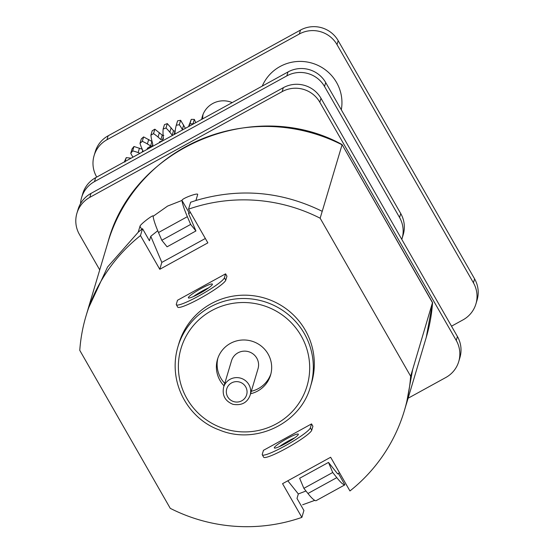 <?xml version="1.0" encoding="UTF-8"?>
<svg xmlns="http://www.w3.org/2000/svg" width="554" height="554" viewBox="0 0 554 554"><rect width="100%" height="100%" fill="white"/><g stroke="black" fill="none" stroke-linecap="round" stroke-linejoin="round"><path stroke-width="0.83" d="M99.727 269.895L79.395 234.397A27.686 27.201 16.6 0 1 76.909 213.269A27.686 27.201 16.6 0 1 89.796 197.363L282.138 91.639A27.686 27.201 16.6 0 1 319.824 102.241L456.247 340.454A27.686 27.201 16.6 0 1 458.733 361.575A27.686 27.201 16.6 0 1 445.845 377.489L408.104 398.236M203.076 114.332A22.146 21.758 -163.4 0 0 202.674 118.84M451.51 326.188L463.033 319.859A27.686 27.201 -163.4 0 0 475.914 303.945L477.091 300.005A27.686 27.201 -163.4 0 0 474.605 278.884L338.182 40.671A27.686 27.201 -163.4 0 0 300.497 30.068L108.155 135.792A27.686 27.201 -163.4 0 0 95.267 151.699L94.09 155.646A27.686 27.201 -163.4 0 0 96.576 176.768L96.749 177.065M475.914 303.945A27.686 27.201 -163.4 0 0 473.435 282.824L337.005 44.611A27.686 27.201 -163.4 0 0 299.319 34.009L106.977 139.733A27.686 27.201 -163.4 0 0 94.09 155.646M201.711 119.373A22.146 21.758 16.6 0 1 202.39 116.271A22.146 21.758 16.6 0 1 232.216 102.608M341.312 109.803A41.522 40.802 -163.4 0 0 324.415 69.132A41.522 40.802 -163.4 0 0 280.019 66.542A41.522 40.802 -163.4 0 0 262.25 86.099M124.338 161.9L126.257 157.627L124.934 162.059M131.125 158.167L126.257 157.627M139.975 153.306L138.126 152.592A40.31 39.611 -163.4 0 0 132.662 150.917L130.758 153.285A40.31 39.611 -163.4 0 0 132.974 157.156M130.758 153.285L132.081 148.853L133.985 146.485L132.662 150.917M142.233 149.234L133.985 146.485M142.205 152.08L142.731 150.321M152.738 144.172L152.212 145.924A1.62 1.593 16.6 0 1 150.605 145.896L147.378 143.95A40.31 39.611 -163.4 0 0 142.295 141.339L139.996 143.327A40.31 39.611 -163.4 0 0 141.956 148.624L143.257 151.498M139.996 143.327L141.312 138.895L143.618 136.907L142.295 141.339M150.605 145.896L151.928 141.464L143.618 136.907M163.243 137.288L162.474 139.871A1.62 1.593 16.6 0 1 160.889 139.56L158.063 137.08A40.31 39.611 -163.4 0 0 153.527 133.625L150.896 135.176A40.31 39.611 -163.4 0 0 151.872 140.723L152.779 144.338A1.62 1.593 16.6 0 1 152.218 145.931M150.896 135.176L152.218 130.744L154.85 129.193L153.527 133.625M160.889 139.56L162.211 135.128L154.85 129.193M162.211 135.128L163.79 135.439M172.481 135.439A1.62 1.593 16.6 0 1 172.176 135.155L169.843 132.219A40.31 39.611 -163.4 0 0 165.999 128.022L163.125 129.082A40.31 39.611 -163.4 0 0 163.084 134.705L163.319 138.41A1.62 1.593 16.6 0 1 162.474 139.878M163.125 129.082L164.448 124.65L167.315 123.59L165.999 128.022M172.176 135.148L173.499 130.716L167.315 123.59M173.499 130.716L175.002 131.305L174.025 134.587M182.543 129.906L182.328 129.511A40.31 39.611 -163.4 0 0 179.302 124.719L176.276 125.252A40.31 39.611 -163.4 0 0 175.216 130.765L174.815 134.158M176.276 125.252L177.599 120.82L180.625 120.287L179.302 124.719M185.424 128.376L180.625 120.287M193.145 124.082A40.31 39.611 -163.4 0 0 193.014 123.812L189.939 123.805L191.255 119.373L188.595 126.582M189.939 123.805A40.31 39.611 -163.4 0 0 188.782 126.478M193.014 123.812L194.336 119.38L191.255 119.373M195.756 122.642L194.336 119.38M147.08 149.4L147.447 148.188L150.03 146.581L149.608 148.008M151.034 147.226L150.03 146.581M159.303 142.683L159.552 141.838L162.308 141.028M385.162 210.333L384.649 209.44M80.538 203.63A27.686 27.201 16.6 0 1 81.604 197.508A27.686 27.201 16.6 0 1 94.492 181.601L286.84 75.877A27.686 27.201 16.6 0 1 324.526 86.479L399.559 217.493A27.686 27.201 16.6 0 1 402.045 238.622A27.686 27.201 16.6 0 1 401.802 239.39M402.045 238.622L403.222 234.681A27.686 27.201 -163.4 0 0 400.736 213.553L325.697 82.539A27.686 27.201 -163.4 0 0 288.011 71.937L95.669 177.661A27.686 27.201 -163.4 0 0 82.781 193.568L81.604 197.508M76.909 213.269L78.086 209.329A27.686 27.201 16.6 0 1 90.967 193.422L283.316 87.698A27.686 27.201 16.6 0 1 321.001 98.3L457.424 336.513A27.686 27.201 16.6 0 1 459.91 357.635L458.733 361.575M250.138 395.182L258.032 368.708A13.843 13.601 -163.4 0 0 237.943 352.843A13.843 13.601 -163.4 0 0 231.503 360.799L223.608 387.274A13.843 13.601 16.6 0 1 245.45 380.633A13.843 13.601 16.6 0 1 250.138 395.182C247.333 402.71 241.613 405.757 232.964 404.323C225.132 401.117 222.009 395.438 223.608 387.274M217.902 358.085A27.686 27.201 -163.4 0 0 224.772 383.375M251.301 391.283A27.686 27.201 -163.4 0 0 270.899 373.888M250.567 393.749A27.686 27.201 -163.4 0 0 270.56 375.127A27.686 27.201 -163.4 0 0 261.197 346.028A27.686 27.201 -163.4 0 0 230.388 343.397A27.686 27.201 -163.4 0 0 217.5 359.311A27.686 27.201 -163.4 0 0 224.038 385.84M286.217 448.373A27.686 3.58 150.2 0 1 263.662 457.202L262.298 454.82A27.686 3.58 -29.8 0 0 284.853 445.991A27.686 3.58 -29.8 0 0 310.365 427.847L311.542 423.907L312.906 426.289L311.729 430.229A27.686 3.58 150.2 0 1 286.217 448.373M311.542 423.907L263.455 450.34L262.277 454.28A27.686 3.58 -29.8 0 0 262.298 454.82M279.306 446.663A13.843 1.787 150.2 0 1 294.707 437.847M285.587 443.525A13.843 1.787 150.2 0 1 274.313 447.944A13.843 1.787 150.2 0 1 274.299 447.674A13.843 1.787 150.2 0 1 286.245 439.052A13.843 1.787 150.2 0 1 298.336 434.184A13.843 1.787 150.2 0 1 285.587 443.525M200.271 298.301A27.686 3.58 150.2 0 1 177.716 307.131L176.352 304.748A27.686 3.58 -29.8 0 0 198.907 295.919A27.686 3.58 -29.8 0 0 224.418 277.776L225.596 273.835L226.96 276.217L225.783 280.158A27.686 3.58 150.2 0 1 200.271 298.301M225.596 273.835L177.509 300.268L176.331 304.208A27.686 3.58 -29.8 0 0 176.352 304.748M193.36 296.591A13.843 1.787 150.2 0 1 208.761 287.775M199.641 293.454A13.843 1.787 150.2 0 1 188.367 297.872A13.843 1.787 150.2 0 1 199.488 289.437A13.843 1.787 150.2 0 1 212.39 284.112A13.843 1.787 150.2 0 1 199.641 293.454M142.523 228.691L140.467 235.588A166.068 163.181 -163.4 0 0 86.057 315.828A166.068 163.181 -163.4 0 0 79.769 350.343L170.258 508.337A166.068 163.181 -163.4 0 0 301.861 517.394L282.554 483.684L330.641 457.258L349.941 490.962A166.068 163.181 -163.4 0 0 404.351 410.729A166.068 163.181 -163.4 0 0 410.639 376.214L320.157 218.214A166.068 163.181 -163.4 0 0 188.554 209.163L207.861 242.867L159.774 269.299L161.83 262.402L205.347 238.483M177.889 346.825L178.887 343.501A69.208 68.004 16.6 0 1 211.102 303.724A69.208 68.004 16.6 0 1 288.115 310.295A69.208 68.004 16.6 0 1 311.528 383.049L310.538 386.373C300.656 423.526 255.38 445.208 219.308 429.952C189.066 419.212 167.232 383.285 177.889 346.825A69.208 68.004 16.6 0 1 210.111 307.048A69.208 68.004 16.6 0 1 287.124 313.626A69.208 68.004 16.6 0 1 310.538 386.373M86.057 315.828L88.114 308.931L107.573 267L138.216 232.216L142.517 228.67L149.435 240.768L150.771 236.295L157.738 230.734M140.467 235.588L159.774 269.299M161.83 262.402L150.771 236.295M188.554 209.163L190.611 202.265M320.157 218.214L322.213 211.316C281.404 191.31 239.307 187.702 195.922 200.5L190.597 202.245M195.936 230.956L188.519 213.456L188.866 212.307L181.975 200.437A47.769 6.371 61.2 0 0 187.349 216.676L190.652 224.418L195.936 230.956L167.079 246.814L161.803 240.277L158.499 232.535A47.769 6.371 -118.8 0 1 153.126 216.295L153.153 216.192C153.964 213.809 140.051 224.467 139.975 226.288L138.209 232.202M190.652 224.418L161.803 240.277M188.519 213.456L190.562 212.667M303.938 510.539L296.999 498.427L298.336 493.953L287.81 480.796M301.861 517.394L303.917 510.497M305.967 490.996L298.336 493.953M328.494 462.417L332.725 472.486L303.869 488.344L299.645 478.275L328.494 462.417L337.691 473.919L339.477 472.687M338.411 473.428L344.865 484.854A47.769 6.371 -118.8 0 1 336.797 477.638L332.725 472.486M303.869 488.344L307.948 493.496A47.769 6.371 61.2 0 0 316.009 500.712L344.865 484.854M182.003 200.333C182.051 198.367 198.588 192.3 197.674 194.572L195.915 200.486M181.975 200.437L167.613 206.067L153.126 216.295M314.769 500.366L302.623 504.777M410.639 376.214L412.695 369.317L406.401 403.831L404.351 410.729M322.234 211.303L342.053 144.802A166.096 163.208 -163.4 0 0 107.912 242.43L88.086 308.924M412.723 369.31L432.522 302.512L342.067 144.566L432.549 302.816A166.096 163.208 -163.4 0 1 426.261 337.344L406.435 403.838M107.912 242.43C132.939 146.983 254.355 96.313 342.026 144.525L342.067 144.566M473.435 282.824L474.605 278.884M337.005 44.611L338.182 40.671M299.319 34.009L300.497 30.068M106.977 139.733L108.155 135.792M138.126 152.592L139.449 148.16M147.378 143.95L148.701 139.511M158.063 137.08L159.386 132.648M169.843 132.219L171.165 127.787M182.328 129.511L183.651 125.079M188.63 126.561L189.212 124.602M400.736 213.553L399.559 217.493M325.697 82.539L324.526 86.479M288.011 71.937L286.84 75.877M95.669 177.661L94.492 181.601M457.424 336.513L456.247 340.454M321.001 98.3L319.824 102.241M283.316 87.698L282.138 91.639M90.967 193.422L89.796 197.363M231.572 382.911A10.381 10.201 -163.4 0 0 231.44 400.604A10.381 10.201 -163.4 0 0 247.056 392.017A10.381 10.201 -163.4 0 0 231.572 382.911M211.628 310.642A65.746 64.603 -163.4 0 0 210.776 422.688A65.746 64.603 -163.4 0 0 309.686 368.327A65.746 64.603 -163.4 0 0 211.628 310.642M310.365 427.847L311.729 430.229M224.418 277.776L225.783 280.158M187.349 216.676L158.499 232.535M336.797 477.638L307.948 493.496M141.713 229.328L139.975 226.288M432.57 302.719L426.261 337.344"/></g></svg>
